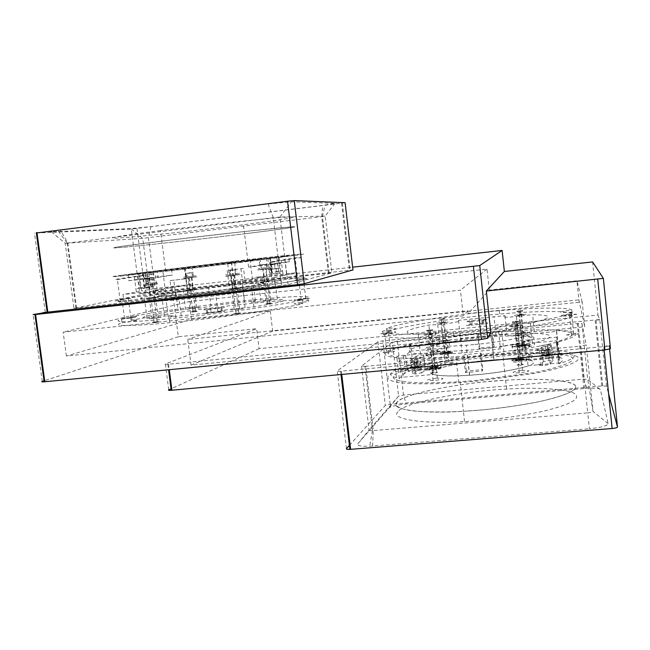<?xml version="1.0" encoding="UTF-8"?>
<svg xmlns="http://www.w3.org/2000/svg" width="650" height="650" viewBox="0 0 650 650"><rect width="100%" height="100%" fill="white"/><g stroke="black" fill="none" stroke-linecap="round" stroke-linejoin="round"><path stroke-width="0.49" stroke-dasharray="3.25 2.44" d="M575.551 386.774C576.266 390.788 564.931 395.582 541.556 401.148C515.905 406.412 489.856 409.801 463.418 411.304C418.681 414.245 388.481 408.858 396.939 402.358C401.156 394.144 462.93 382.224 505.643 380.242C542.742 377.609 577.005 380.689 575.551 386.774M398.011 411.726C389.594 418.519 419.835 424.385 464.555 421.574C490.994 420.16 517.018 416.756 542.636 411.369C565.979 405.657 577.289 400.684 576.558 396.443C577.972 390.033 543.692 386.571 506.602 389.106C463.889 390.926 402.179 403.098 398.011 411.726M487.833 355.322C447.809 358.808 398.32 368.241 389.919 374.798C384.832 378.3 388.473 381.713 405.381 383.248C419.851 384.158 437.645 383.955 458.786 382.639L474.809 381.387L536.039 373.157C561.194 368.322 575.843 363.147 578.004 359.588C583.326 353.413 546.788 350.691 504.148 353.974L487.833 355.322M463.621 356.062L464.523 354.697L481.098 353.129L480.342 354.486L482.162 371.069L465.441 372.596L463.621 356.062L455.902 356.679C435.711 358.126 418.405 358.662 404.007 358.28C386.929 357.467 382.208 354.843 386.457 351.894C393.136 346.548 438.734 337.935 478.319 333.954L479.854 347.977L494.041 346.621L493.504 347.717L491.969 333.548L477.652 334.945L478.319 333.954M480.342 354.486C500.719 352.324 520.227 349.57 538.858 346.231C562.104 341.559 574.389 337.691 575.705 334.628C579.109 329.591 542.238 328.388 501.751 331.784L492.513 332.564L491.969 333.548M482.714 337.667L491.522 336.895C515.556 334.904 534.666 335.985 530.782 338.894C529.433 341.762 500.354 347.368 475.451 349.57L466.724 350.317C440.188 352.446 422.931 350.756 428.943 347.75C432.648 344.736 460.168 339.723 482.714 337.667M410.654 344.695L409.549 345.678L449.134 341.835C422.199 346.442 415.805 351.764 440.659 351.812L398.133 355.875L396.841 357.029C381.964 354.477 386.571 350.366 410.654 344.695L412.888 364.366C388.895 370.508 384.361 375.229 399.303 378.503L405.429 372.125C403.983 371.646 404.625 370.979 407.355 370.126L412.888 364.366M556.595 330.509C577.558 331.931 577.46 335.709 556.303 341.851L556.327 340.779L512.07 345.004C540.174 338.991 541.32 335.782 515.499 335.4L556.571 331.411L556.595 330.509L558.707 350.707L558.667 356.094C560.869 356.509 560.869 357.126 558.651 357.963L558.61 363.943C579.678 357.199 579.702 352.779 558.707 350.707M444.949 340.316L445.656 340.259C449.767 340.178 449.264 340.502 444.145 341.226L443.438 341.291C439.335 341.364 439.839 341.039 444.949 340.316M432.892 353.852L433.591 353.795C438.173 353.746 437.613 354.136 431.901 354.957L431.202 355.022C426.628 355.062 427.196 354.673 432.892 353.852M522.324 332.784L523.071 332.719C527.499 332.613 527.166 332.922 522.064 333.653L521.324 333.718C516.896 333.824 517.229 333.507 522.324 332.784M518.342 345.719L519.082 345.654C524.054 345.572 523.705 345.954 518.017 346.783L517.278 346.84C512.314 346.921 512.671 346.539 518.342 345.719M520.512 359.06C525.492 359.036 525.143 359.442 519.464 360.287L518.724 360.352C513.76 360.376 514.109 359.962 519.781 359.125L520.512 359.06L519.082 345.654M524.363 344.849C528.799 344.784 528.466 345.126 523.364 345.865L522.624 345.922C518.196 345.987 518.529 345.646 523.624 344.914L524.363 344.849L523.071 332.719M446.989 352.219C451.108 352.178 450.604 352.527 445.486 353.267L444.779 353.324C440.676 353.364 441.179 353.007 446.282 352.276L446.989 352.219L445.656 340.259M435.077 366.998C439.66 366.998 439.099 367.421 433.396 368.266L432.697 368.322C428.122 368.314 428.683 367.892 434.379 367.055L435.077 366.998L433.591 353.795M449.134 341.835L449.759 347.466C422.841 352.129 416.479 357.679 441.342 357.866L440.659 351.812M409.549 345.678L410.183 351.26L449.759 347.466M441.342 357.866L398.824 361.879L398.133 355.875M512.07 345.004L512.728 351.13C540.808 344.988 541.938 341.64 516.108 341.088L515.499 335.4M556.303 341.851L558.61 363.943M550.111 363.488L552.866 360.734L549.023 360.498L543.473 361.603L541.06 363.943C535.527 365.129 536.096 365.641 542.758 365.487C549.323 364.829 551.769 364.162 550.111 363.488L548.559 348.725L551.338 346.206L547.503 346.036L541.946 347.1L539.508 349.237L541.06 363.943M421.541 372.824L425.466 370.443C431.023 369.306 430.918 368.802 425.141 368.94C419.112 369.541 416.512 370.175 417.341 370.841L412.563 373.652L415.724 373.945L421.541 372.824L419.933 358.637L423.881 356.436L425.466 370.443M521.17 370.492C510.981 372.027 510.356 372.816 519.293 372.864L520.617 372.759C530.839 371.207 531.464 370.419 522.494 370.386L521.17 370.492M524.867 355.241C515.718 356.582 515.125 357.232 523.087 357.199L524.42 357.086C533.593 355.737 534.186 355.079 526.199 355.127L524.867 355.241M447.777 362.44C438.604 363.781 437.702 364.455 445.087 364.463L446.355 364.358C455.569 363.009 456.462 362.334 449.052 362.342L447.777 362.44M436.069 378.227C425.848 379.754 424.848 380.567 433.071 380.664L434.338 380.567C444.6 379.023 445.599 378.211 437.336 378.129L436.069 378.227M485.217 360.571C462.686 362.497 435.24 367.859 431.6 371.361C425.652 374.814 442.967 377.236 469.479 375.302L478.197 374.603C503.076 372.548 532.058 366.519 533.358 363.131C537.184 359.751 518.034 358.02 494.008 359.848L485.217 360.571M399.303 378.503L396.841 357.029M558.651 357.963L557.058 342.713L556.977 346.962L556.327 340.779M558.667 356.094L557.091 341.039C559.293 341.38 559.284 341.941 557.058 342.713M556.571 331.411L557.091 341.039M557.172 337.147L516.108 341.088M512.728 351.13L556.977 346.962M407.355 370.126L405.681 355.469L410.183 351.26M398.824 361.879L403.731 357.289L405.429 372.125M405.681 355.469C402.943 356.273 402.293 356.874 403.731 357.289M434.761 366.576L436.028 366.47C444.291 366.47 443.284 367.234 433.006 368.753L431.738 368.859C423.524 368.842 424.531 368.079 434.761 366.576M446.599 351.886L447.874 351.78C455.284 351.707 454.382 352.332 445.161 353.665L443.893 353.771C436.516 353.836 437.418 353.202 446.599 351.886M523.721 344.533L525.054 344.419C533.041 344.305 532.447 344.914 523.258 346.247L521.926 346.361C513.971 346.466 514.564 345.857 523.721 344.533M519.903 358.662L521.227 358.556C530.197 358.499 529.563 359.239 519.334 360.758L518.009 360.872C509.08 360.904 509.706 360.173 519.903 358.662M479.854 347.977L479.204 349.082L493.504 347.717M492.513 332.564L494.041 346.621M477.652 334.945L479.204 349.082M482.162 371.069L482.893 369.558L466.334 371.077L465.441 372.596M481.098 353.129L482.893 369.558M466.334 371.077L464.523 354.697M417.341 370.841L415.756 356.899L410.954 359.483L414.107 359.71L419.933 358.637M415.756 356.899C414.936 356.306 417.544 355.696 423.573 355.087C429.349 354.892 429.455 355.347 423.881 356.436M539.508 349.237C533.959 350.374 534.528 350.838 541.19 350.61C547.755 349.944 550.209 349.318 548.559 348.725M559.951 362.846C563.607 360.636 563.607 358.824 559.942 357.427L559.325 351.471C562.981 352.804 562.973 354.534 559.309 356.679L559.951 362.846L528.06 365.763C520.414 368.834 497.876 372.832 478.238 374.514L469.625 375.204C451.319 376.317 439.311 376.058 433.582 374.416L403.057 377.211L402.366 371.215C400.798 369.614 402.626 367.754 407.859 365.641L408.525 371.426C403.293 373.612 401.473 375.537 403.057 377.211M402.366 371.215L432.908 368.387C428.805 367.006 430.292 365.178 437.352 362.879L407.859 365.641M415.651 368.152L414.659 368.233C408.631 368.217 409.459 367.64 417.154 366.519L418.145 366.438C424.198 366.446 423.369 367.014 415.651 368.152M559.309 356.679L527.41 359.629L528.06 365.763M437.352 362.879L438.011 368.704L408.525 371.426M506.602 389.106L502.889 354.689L487.516 355.956C449.613 359.255 402.813 368.201 395.086 374.376C390.374 377.666 393.941 380.859 409.923 382.289C423.564 383.134 440.302 382.931 460.135 381.696L463.418 411.304L478.514 410.223C497.868 408.533 516.977 405.901 535.844 402.342C559.406 397.499 573.194 392.031 575.283 388.099C580.393 381.306 546.008 377.447 505.643 380.242L490.287 381.404C452.416 384.475 405.771 394.054 398.166 401.204C393.526 405.007 397.166 408.866 413.189 410.906C426.863 412.206 443.601 412.336 463.418 411.304L464.555 421.574M502.889 354.689C543.278 351.585 577.598 354.209 572.374 360.035C570.221 363.391 556.343 368.257 532.707 372.791L475.247 380.51L460.135 381.696M438.011 368.704C449.118 365.324 464.839 362.643 485.176 360.644L493.87 359.929C510.494 358.841 522.267 358.946 529.189 360.271L559.942 357.427M474.947 344.484C499.541 342.274 528.288 336.822 529.653 334.092C533.52 331.313 514.646 330.371 490.872 332.369L482.17 333.141C459.875 335.197 432.656 340.088 428.992 342.964C423.061 345.849 440.115 347.376 466.326 345.231L474.947 344.484M559.325 351.471L528.556 354.348C534.016 355.509 533.634 357.264 527.41 359.629M547.438 355.899L546.366 355.989C539.524 356.029 539.923 355.493 547.568 354.364L548.641 354.274C555.506 354.217 555.108 354.762 547.438 355.899M432.908 368.387L433.582 374.416M529.189 360.271L528.556 354.348M414.659 368.233L414.863 370.012L415.854 369.931C423.564 368.794 424.401 368.217 418.34 368.201L417.349 368.282C409.662 369.411 408.834 369.988 414.863 370.012L415.854 369.931C423.564 368.794 424.401 368.217 418.34 368.201L417.349 368.282C409.662 369.411 408.834 369.988 414.863 370.012L414.594 367.64L415.586 367.559C423.296 366.421 424.133 365.852 418.08 365.852L417.081 365.934C409.394 367.055 408.558 367.624 414.594 367.64M547.633 357.719C555.295 356.582 555.693 356.037 548.827 356.078L547.763 356.168C540.109 357.297 539.711 357.841 546.561 357.809L547.633 357.719L546.561 357.809C539.711 357.841 540.109 357.297 547.763 356.168L548.827 356.078C555.693 356.037 555.295 356.582 547.633 357.719M415.886 367.226L415.293 367.274C411.669 367.274 412.165 366.933 416.788 366.251L417.381 366.202C421.013 366.21 420.509 366.551 415.886 367.226M414.115 363.48L415.106 363.399C422.833 362.269 423.662 361.717 417.609 361.733L416.618 361.814C408.923 362.936 408.086 363.488 414.115 363.48L413.579 358.727L414.57 358.646C422.297 357.524 423.126 356.988 417.073 357.029L416.081 357.11C408.387 358.223 407.55 358.759 413.579 358.727M415.415 363.082C420.046 362.408 420.542 362.074 416.91 362.082L416.317 362.131C411.702 362.806 411.198 363.139 414.822 363.131L415.415 363.082M548.576 353.673C555.441 353.616 555.043 354.152 547.373 355.29L546.309 355.379C539.459 355.428 539.858 354.884 547.503 353.762L548.576 353.673L548.827 356.078L548.641 354.274M547.398 354.981L546.756 355.038C542.653 355.062 542.888 354.738 547.479 354.063L548.121 354.014C552.24 353.982 551.996 354.299 547.398 354.981M547.625 344.638C554.491 344.541 554.092 345.044 546.414 346.166L545.342 346.255C538.501 346.352 538.907 345.849 546.553 344.736L547.625 344.638L548.137 349.456C555.003 349.383 554.596 349.903 546.926 351.033L545.854 351.122C539.012 351.195 539.411 350.667 547.064 349.546L548.137 349.456M546.951 350.732C551.558 350.058 551.793 349.741 547.682 349.789L547.04 349.846C542.441 350.521 542.206 350.829 546.309 350.789L546.951 350.732M529.921 344.776C529.124 345.353 526.524 345.841 522.129 346.239L517.083 345.995C517.92 345.41 520.512 344.931 524.859 344.541L529.921 344.776M526.411 345.109L520.577 345.662L526.411 345.109M516.896 311.196L522.738 310.602L516.896 311.196M440.789 367.014C439.595 367.729 436.67 368.298 432.014 368.704C428.488 368.908 426.814 368.769 427.001 368.298C428.244 367.583 431.161 367.023 435.752 366.624C439.246 366.413 440.927 366.551 440.789 367.014M437.027 367.364L430.755 367.949L437.027 367.364M426.53 330.403L432.802 329.777L426.53 330.403M521.024 358.702C524.688 358.483 526.589 358.597 526.727 359.044C525.866 359.743 523.031 360.303 518.212 360.726C514.508 360.937 512.614 360.815 512.525 360.36C513.443 359.669 516.279 359.117 521.024 358.702L521.162 359.962C516.409 360.376 513.581 360.929 512.663 361.627C512.753 362.091 514.646 362.213 518.351 362.001C523.161 361.579 526.004 361.018 526.866 360.319C526.727 359.864 524.826 359.743 521.162 359.962C521.487 362.806 520.122 364.934 523.404 364.479C519.854 366.08 518.172 365.251 518.351 362.001L518.212 360.726M516.392 360.002L522.852 359.409L516.392 360.002M514.889 321.921L512.306 321.88L516.189 321.197L518.773 321.238L514.889 321.921L518.976 360.165M447.622 351.902L452.14 352.178L444.145 353.649L439.644 353.364L447.622 351.902L447.744 353.023L439.774 354.494L444.275 354.786L452.27 353.308L447.744 353.023C448.037 355.566 446.648 357.459 449.247 357.021C446.973 357.671 445.079 357.849 443.552 357.557C445.811 356.915 447.704 356.736 449.231 357.021C447.289 357.898 443.666 358.329 444.275 354.786L444.145 353.649M443.048 353.039L448.727 352.503L443.048 353.039M441.293 319.077L444.933 318.476L441.293 319.077L445.096 353.169M382.761 331.045L383.175 334.62C379.787 338.349 410.776 339.454 453.741 335.766C479.863 333.629 505.854 330.468 531.716 326.267C556.01 321.977 569.595 318.492 572.463 315.803L572.081 312.106C569.205 314.706 555.612 318.126 531.31 322.368C505.432 326.527 479.432 329.688 453.31 331.858C410.337 335.587 379.356 334.661 382.761 331.045C396.248 329.656 400.709 327.308 387.627 328.469L388.034 331.979L386.815 332.085C398.117 326.519 457.405 317.33 499.688 314.048C535.08 310.903 568.392 310.635 572.187 313.584C557.619 315.689 557.253 316.469 571.09 315.924L572.463 315.803M572.081 312.106L570.708 312.227C556.871 312.804 557.237 312.049 571.813 309.961C568.027 307.125 534.722 307.523 499.33 310.7C457.039 314.048 397.735 323.164 386.409 328.575L387.627 328.469M444.99 318.931L439.294 319.507L444.99 318.931M522.787 311.066L516.945 311.659L522.787 311.066M518.83 321.75L512.363 322.392L518.83 321.75M432.859 330.281L426.587 330.907L432.859 330.281M470.884 321.628L469.958 321.717C464.206 321.921 464.799 321.547 471.729 320.588L483.503 319.41C489.336 319.199 488.776 319.572 481.829 320.539L470.884 321.628L471.282 325.252L482.227 324.163C489.174 323.188 489.726 322.806 483.892 323.001L472.119 324.171C465.197 325.13 464.604 325.52 470.356 325.333L471.282 325.252M383.175 334.62C396.662 333.239 401.115 330.834 388.034 331.979M445.364 322.343L439.676 322.912L445.364 322.343M523.153 314.527L517.311 315.112L523.153 314.527M519.236 325.569L512.769 326.211L519.236 325.569M433.282 334.051L427.009 334.669L433.282 334.051M571.813 309.961L572.187 313.584M386.409 328.575L386.815 332.085M302.778 303.534L302.331 299.821C289.152 303.908 213.46 314.762 169.301 318.776C129.114 322.774 109.428 322.457 121.558 319.174L122.029 322.766C109.923 326.154 129.618 326.649 169.804 322.692C213.964 318.76 289.616 307.783 302.778 303.534L301.665 303.639L301.226 299.934C287.706 301.275 294.385 299.39 307.816 297.936C312.804 295.457 287.999 296.351 254.694 299.731C216.791 303.29 152.474 312.081 130.609 316.956L131.593 316.851C143.845 315.624 134.656 317.752 121.558 319.174M122.029 322.766C135.119 321.344 144.3 319.15 132.056 320.369L131.072 320.466C152.904 315.453 217.206 306.581 255.109 303.071C288.413 299.731 313.227 298.967 308.254 301.567C294.824 303.014 288.153 304.964 301.665 303.639M265.882 303.664L271.481 303.071L265.882 303.664M191.547 311.626L196.999 311.041L191.547 311.626M152.644 322.205L158.624 321.571L152.644 322.205M234.366 313.552L240.533 312.894L234.366 313.552M218.189 312.154C225.566 311.196 226.923 310.846 222.243 311.114L211.079 312.301C203.726 313.251 202.345 313.601 206.936 313.349L218.189 312.154L217.734 308.523L206.481 309.725C201.89 309.993 203.271 309.66 210.632 308.709L221.796 307.515C226.468 307.231 225.111 307.572 217.734 308.523M302.331 299.821L301.226 299.934M265.46 300.211L271.058 299.609L265.46 300.211M191.116 308.214L196.56 307.629L191.116 308.214M152.157 318.435L158.137 317.801L152.157 318.435M233.894 309.725L240.053 309.067L233.894 309.725M131.072 320.466L130.609 316.956M307.816 297.936L308.254 301.567M267.15 268.726L258.334 269.856L270.668 268.458L267.15 268.726L267.012 267.572L270.522 267.296L258.196 268.694L267.012 267.572L265.85 264.493L266.784 264.201C263.981 264.916 261.414 263.323 261.682 268.434L261.82 269.596M267.296 268.84L261.698 269.474L267.296 268.84M267.54 304.111L271.537 303.526L265.939 304.127L267.54 304.111L263.283 269.352M154.237 284.05L144.219 285.35L157.389 283.863L154.237 284.05L154.074 282.799L157.227 282.596L144.056 284.082L154.074 282.799L152.596 279.467L153.189 279.207L148.761 279.801C147.794 279.906 147.266 281.271 147.168 283.887L147.331 285.155M153.79 284.269L147.802 284.944L153.79 284.269M154.139 322.741L158.689 322.075L152.709 322.709L154.139 322.741L149.224 284.854M225.956 276.12L239.533 274.592L225.956 276.12M229.653 275.706L235.82 275.007L229.653 275.706M240.589 313.406L234.431 314.056L240.589 313.406M183.991 278.281L195.991 276.924L183.991 278.281M187.257 277.908L192.709 277.29L187.257 277.908M197.056 311.496L191.604 312.081L197.056 311.496M144.381 279.362L150.442 278.46L144.381 279.362L144.072 276.965L150.134 276.079L144.072 276.965L144.308 278.761L150.361 277.867L144.308 278.761M146.112 279.126L149.232 278.639L146.112 279.126M145.551 288.364L150.735 287.463C142.537 288.478 140.806 288.771 145.551 288.364L144.926 283.562L150.979 282.62L144.926 283.562M146.656 283.319L149.776 282.807L146.656 283.319M270.522 264.363L275.462 263.591L270.522 264.363L270.303 262.519L275.243 261.763L270.303 262.519L275.243 261.763L270.303 262.519L270.603 264.981L275.535 264.201L270.603 264.981M272.147 264.761L274.552 264.355L272.147 264.761M276.055 268.458C281.596 267.93 280.256 268.174 272.049 269.181L271.123 269.279C265.614 269.799 266.955 269.563 275.129 268.564L276.055 268.458L276.648 273.325C282.189 272.821 280.857 273.081 272.651 274.097L271.724 274.194C266.216 274.69 267.548 274.43 275.722 273.423L276.648 273.325M272.667 269.051L275.072 268.621L272.667 269.051M128.082 274.706L143.236 272.488L143.999 278.346L128.879 280.776L128.082 274.706L278.411 257.392L279.175 263.64L289.283 261.763L288.559 255.743L278.411 257.392M279.175 263.64L248.617 267.126L259.773 265.135L289.283 261.763M128.879 280.776L158.121 277.444L157.324 271.334M259.773 265.135L259.041 259.139L288.559 255.743M165.685 271.245L160.452 230.579L240.597 221.333C268.458 218.481 285.317 217.011 291.184 216.929C302.437 216.499 278.533 220.374 243.401 224.754L244.522 233.789C282.368 229.174 305.232 225.761 290.225 226.947C279.069 227.63 217.457 234.317 174.777 239.509L120.518 246.521C110.321 248.072 113.401 248.113 123.313 247.252C140.936 245.757 194.951 239.793 231.14 235.414L244.522 233.789C206.383 238.542 137.256 246.228 120.681 247.471C102.911 249.047 119.689 246.244 161.801 241.093L241.889 231.79L292.37 226.809C303.574 226.046 279.638 229.515 244.522 233.789L247.723 259.732C285.545 255.418 308.523 253.289 293.662 255.482C282.661 257.262 221.284 264.899 178.644 269.766L124.337 275.657C114.075 276.583 117.065 275.925 126.888 274.527L247.723 259.732M259.041 259.139L143.236 272.488M196.097 298.025L188.695 298.813C163.353 301.234 155.651 301.348 165.596 299.154C174.696 297.204 206.009 292.914 227.191 290.631L234.731 289.827C256.929 287.487 269.189 287.178 260.106 289.079C253.078 290.826 219.359 295.539 196.097 298.025M143.999 278.346L172.291 275.121L158.121 277.444M248.617 267.126L247.853 260.91M171.535 269.23L172.291 275.121M235.787 261.04L249.982 259.415C289.924 254.865 314.502 252.574 298.935 254.881L176.654 270.075L118.991 276.323C108.176 277.29 111.499 276.575 122.013 275.088L235.787 261.04M188.118 295.523L172.177 297.277L170.032 280.589L185.989 278.777L188.118 295.523C213.809 292.606 245.204 288.624 269.141 285.139L303.022 279.386C316.42 276.388 290.631 277.745 252.744 281.808L245.302 282.604L243.547 268.426L229.905 269.977L231.668 284.123L228.995 284.708L245.302 282.604M172.177 297.277L123.321 301.608C111.971 302.088 113.961 300.877 123.524 299.008C140.018 295.685 193.196 288.438 231.668 284.123M226.785 285.976C205.359 288.308 173.664 292.581 164.426 294.45C154.334 296.554 162.11 296.343 187.761 293.832L195.252 293.028C218.806 290.477 252.964 285.789 260.081 284.131C269.279 282.303 256.872 282.75 234.414 285.147L226.785 285.976M297.594 278.119L256.222 282.994C274.633 281.864 266.76 283.725 232.594 288.559L272.521 284.489C301.762 279.947 310.123 277.818 297.594 278.119L295.141 257.733C307.604 256.766 299.154 258.245 269.799 262.161L295.141 257.733M157.649 293.662C130.195 297.57 111.808 301.161 120.242 301.299L164.377 296.091C145.957 297.359 162.419 294.036 192.603 290.054L154.659 294.271L157.649 293.662L155.082 273.804L117.39 279.606C109.029 280.118 127.538 277.331 155.082 273.804M267.036 281.174C261.625 281.848 260.715 282.043 264.306 281.743L264.94 281.678C270.376 280.995 271.286 280.808 267.678 281.109L267.036 281.174M235.706 288.632C229.637 289.396 228.564 289.624 232.505 289.315L233.131 289.242C239.224 288.478 240.297 288.251 236.34 288.567L235.706 288.632M192.814 289.429L189.605 290.038L192.814 289.429M154.107 297.643C148.021 298.407 146.762 298.651 150.337 298.374L150.938 298.317C157.048 297.546 158.308 297.302 154.716 297.578L154.107 297.643M148.59 284.96L152.986 284.253L148.59 284.96L150.337 298.374M188.061 277.908L191.896 277.298L188.061 277.908L189.605 290.038M262.795 269.433L266.183 268.881L262.795 269.433L264.306 281.743M231.432 275.608L234.658 275.031L231.432 275.608M256.222 282.994L255.515 277.257C273.918 275.966 266.021 277.672 231.831 282.376L232.594 288.559M295.596 278.623L294.897 272.846L255.515 277.257M231.831 282.376L274.121 277.656L274.877 283.887M164.377 296.091L163.589 289.989C145.178 291.403 161.679 288.308 191.88 284.391L192.603 290.054M120.242 301.299L117.39 279.606M137.743 273.569L150.849 271.846L138.734 273.577C134.656 274.024 134.322 274.024 137.743 273.569L139.644 288.137L152.709 286.187L148.996 287.016L147.111 272.456M267.776 258.375L278.98 256.864L267.776 258.375L269.571 273.041L271.586 272.407L269.815 257.952M152.116 272.301L145.267 273.284L152.116 272.301M190.954 266.508L185.144 267.337L190.954 266.508M265.054 257.961L260.089 258.7L265.054 257.961M233.553 262.925L227.736 263.794L233.553 262.925M223.901 262.852L231.53 261.983C254.004 259.423 266.346 258.31 257.075 259.651L184.543 268.58C158.893 271.424 151.166 272.098 161.354 270.587L223.901 262.852M269.799 262.161L272.521 284.489M134.388 276.989L136.346 291.988L122.956 294.531L123.752 300.584M139.718 276.169L141.651 290.981L136.346 291.988M154.659 294.271L153.928 288.641L141.651 290.981M153.928 288.641L191.88 284.391M163.589 289.989L122.956 294.531M284.83 259.537L286.666 274.755L294.897 272.846M274.121 277.656L283.108 275.576L281.239 260.162M283.108 275.576L286.666 274.755M235.048 274.901C226.135 275.901 220.163 276.933 229.255 275.941L230.393 275.811C239.501 274.796 245.196 273.788 236.186 274.779L235.048 274.901M266.378 268.791C256.636 269.977 254.987 270.27 261.43 269.661L262.584 269.531C272.382 268.336 274.032 268.044 267.54 268.661L266.378 268.791M192.311 277.184C184.511 278.062 178.653 279.012 186.518 278.143L187.623 278.021C197.446 276.827 199.371 276.502 193.416 277.062L192.311 277.184M153.644 284.091C145.015 285.058 138.093 286.195 146.827 285.236L147.907 285.123C156.739 284.131 163.402 283.018 154.732 283.977L153.644 284.091M243.547 268.426L229.905 269.977M227.216 270.457L228.995 284.708M242.734 283.181L240.963 268.889M170.032 280.589L185.989 278.777M175.841 296.473L173.729 279.931M189.532 278.143L191.644 294.726M278.98 256.864L280.735 271.31L269.571 273.041M280.735 271.31C283.506 270.879 282.774 270.879 278.533 271.318L271.586 272.407M148.996 287.016L140.652 288.275C136.573 288.689 136.24 288.649 139.644 288.137M160.452 230.579C118.324 235.861 101.603 239.176 119.429 237.908C136.069 237.096 205.262 229.669 243.401 224.754M610.464 348.725L609.237 345.41L603.809 346.588L341.372 371.166L341.762 374.441M372.613 446.054L373.246 430.593L365.747 366.332L580.832 346.092L587.714 412.872L372.426 430.649C369.874 430.731 368.737 430.519 369.013 430.024L398.58 396.142L403.496 395.054L583.026 379.186L587.714 379.438L593.06 411.474C592.8 412.076 591.012 412.539 587.714 412.872L589.436 428.732C601.226 427.554 607.466 425.848 608.14 423.613L600.364 389.586C599.438 388.359 594.904 387.936 586.779 388.326L406.185 403.959C397.061 404.893 391.357 406.185 389.082 407.842L357.866 443.755C356.842 445.664 360.783 446.493 369.704 446.233L589.436 428.732M349.391 445.388L385.312 405.438L390.171 404.349L602.721 385.873L606.556 386.214L608.619 393.908M36.359 233.001L131.292 229.109L139.718 293.711L171.998 287.398L352.641 267.183M51.342 231.774L65.219 243.311L73.962 308.23L149.793 293.134L142.683 238.339L65.219 243.311L273.268 217.709L279.882 217.035L325.187 216.149L322.376 216.588L142.683 238.339L130.877 228.613L150.954 226.614L322.717 205.392L334.969 203.385L291.411 201.801L268.117 203.97L57.623 230.295C49.725 231.376 47.637 231.871 51.342 231.774L130.877 228.613M345.109 202.743L131.292 229.109M468.195 313.536L582.189 301.949L584.74 326.812L191.067 365.121L187.777 339.422L467.902 310.822L468.195 313.536L489.271 290.038L576.924 280.808L578.89 299.886L584.74 326.812M582.189 301.949L576.924 280.808M592.605 261.926L598.016 315.079L259.098 348.668L256.636 328.713L178.336 336.765L171.998 287.398M66.389 356.021L63.156 332.191L460.452 290.152L463.279 315.819L66.389 356.021L191.425 319.402L270.213 311.074L272.667 331.126L578.89 299.886M270.213 311.074L187.777 339.422M191.067 365.121L272.667 331.126M514.394 315.404L521.487 314.194L526.077 314.226L518.976 315.445L514.394 315.404M423.873 334.977L431.868 333.588L436.426 333.743L428.415 335.132L423.873 334.977M498.257 328.477L446.168 333.613C450.872 332.223 449.694 331.565 442.634 331.646L418.251 334.279C409.142 333.889 405.657 332.816 407.794 331.069C410.28 329.306 417.316 327.291 428.894 325.041L437.702 324.602C450.361 323.537 463.848 321.011 458.494 320.352L504.985 315.673C501.052 316.818 502.556 317.306 509.494 317.143L532.602 314.641C553.93 315.079 553.183 317.931 530.351 323.196L519.911 323.7C506.041 324.854 491.831 327.592 498.257 328.477L500.468 348.928L462.093 352.999L448.427 353.868C453.107 352.324 451.913 351.52 444.852 351.463L437.499 351.812L420.485 354.047C411.369 353.389 407.851 352.04 409.947 350.017C412.409 347.977 419.404 345.751 430.95 343.338L428.894 325.041M576.883 314.226L569.595 315.51L564.379 315.477L571.659 314.202L576.883 314.226M380.746 333.767L388.481 332.459L392.47 332.597L384.719 333.913L380.746 333.767M509.543 326.527L517.303 325.154L522.47 325.252L514.702 326.633L509.543 326.527M436.841 323.196L444.121 321.977L448.216 322.051L440.919 323.277L436.841 323.196M191.425 319.402L189.15 301.576L63.156 332.191M489.271 290.038L487.004 269.124L189.15 301.576M487.004 269.124L460.452 290.152M273.861 299.301L262.665 300.511L273.861 299.301M161.127 317.476L149.167 318.752L161.127 317.476M309.457 298.399L297.513 299.683L309.457 298.399M122.054 318.492L133.258 317.289L122.054 318.492M168.285 317.192L217.912 311.911C217.141 311.456 221.447 310.546 230.839 309.189L253.914 306.849C268.361 304.541 277.745 302.705 282.067 301.34C285.911 300.024 284.351 299.431 277.379 299.536L260.991 301.559C250.014 302.567 248.146 302.348 255.377 300.909L210.844 305.711C211.543 306.061 207.537 306.857 198.851 308.092L178.116 310.221C150.824 314.348 135.541 318.053 147.014 318.264L164.369 316.103C175.866 315.055 177.166 315.421 168.285 317.192L165.661 296.839L215.329 291.363L228.329 289.047L251.412 286.577L279.687 281.816C283.579 280.792 282.043 280.459 275.096 280.816L277.379 299.536M243.141 308.734L230.815 310.05L243.141 308.734M199.29 307.336L188.394 308.506L199.29 307.336M467.902 310.822L463.279 315.819M599.658 319.532L595.116 319.979L599.82 319.954L598.016 315.079M168.748 389.886L165.393 363.992L256.636 328.713M259.098 348.668L171.039 388.838M178.336 336.765L44.046 380.859M165.393 363.992C164.621 364.349 165.441 364.439 167.862 364.276L490.831 332.662M528.036 332.654L520.951 333.929L516.36 333.783L523.445 332.507L528.036 332.654M438.677 353.811L430.69 355.29C427.481 355.485 425.961 355.396 426.14 354.998L434.102 353.535L438.677 353.811M458.494 320.352L460.493 338.423L506.943 333.905L504.985 315.673M460.493 338.423C465.871 339.324 452.416 342.03 439.757 343.005L430.95 343.338M418.251 334.279L420.485 354.047M530.351 323.196L532.488 343.371L522.048 343.736C508.186 344.801 494.016 347.734 500.468 348.928M446.168 333.613L448.427 353.868M506.943 333.905C503.027 335.164 504.546 335.782 511.493 335.741L534.568 333.279L532.602 314.641M534.568 333.279C555.937 334.262 555.238 337.626 532.488 343.371M566.402 334.961L573.666 333.613L578.898 333.759L571.626 335.124L566.402 334.961M394.648 351.496L386.904 352.877L382.931 352.617L390.642 351.244L394.648 351.496M524.648 345.629C523.851 346.214 521.267 346.702 516.888 347.1L511.729 346.864C512.566 346.279 515.141 345.792 519.464 345.402L524.648 345.629M450.239 340.218L442.959 341.51L438.872 341.323L446.128 340.039L450.239 340.218M260.398 282.043L271.602 280.8L260.398 282.043M146.551 298.634L158.519 297.318L146.551 298.634M295.157 280.101L307.109 278.777L295.157 280.101M130.772 298.309L119.559 299.544L130.772 298.309M255.377 300.909L253.126 282.604L242.401 283.684L208.553 287.552L210.844 305.711M275.096 280.816L258.692 282.807C247.707 283.912 245.854 283.847 253.126 282.604M253.914 306.849L251.412 286.577M147.014 318.264L144.422 298.399L161.809 296.278C173.306 295.124 174.59 295.311 165.661 296.839M217.912 311.911L215.329 291.363M208.553 287.552L196.503 289.608L175.76 291.842L178.116 310.221M175.76 291.842C148.395 295.661 133.006 298.716 144.422 298.399M228.264 289.616L240.597 288.259L228.264 289.616M186.079 290.306L196.974 289.096L186.079 290.306M73.962 308.23L288.064 284.659L331.89 272.862L149.793 293.134M141.302 293.402L352.958 269.904M365.747 366.332L361.538 366.113L392.373 342.062L397.312 341.136L577.281 323.497L581.961 323.489L586.227 344.939L580.832 346.092M601.843 385.929L595.116 319.979L382.842 340.844L377.942 341.754L337.236 370.906C336.879 371.28 338.008 371.386 340.608 371.231L341.372 371.166M604.159 350.025L603.809 346.588L609.481 346.06M136.971 228.54L145.348 292.955L139.718 293.711M410.954 359.483L412.563 373.652M543.473 361.603L541.946 347.1M551.338 346.206L552.866 360.734M517.205 347.141L522.251 347.384C526.646 346.994 529.246 346.507 530.043 345.922L524.981 345.686C520.634 346.068 518.042 346.556 517.205 347.141M521.064 350.244L526.898 349.7L521.064 350.244M427.148 369.541C426.961 370.021 428.626 370.159 432.161 369.964C436.808 369.549 439.733 368.989 440.927 368.266C441.066 367.794 439.384 367.656 435.898 367.859C431.308 368.266 428.391 368.826 427.148 369.541M431.324 372.938C433.851 372.174 435.939 371.987 437.588 372.361C435.045 373.132 432.957 373.319 431.324 372.938M523.388 364.479C521.097 365.235 518.944 365.43 516.937 365.072C519.228 364.325 521.381 364.13 523.388 364.479M471.729 320.588L472.119 324.171M482.966 323.091L482.576 319.499M481.829 320.539L482.227 324.163M221.439 311.196L220.992 307.596M210.632 308.709L211.079 312.301M207.732 313.267L207.277 309.644M261.129 264.842L266.727 264.201L261.129 264.842M147.152 279.89L153.14 279.207L147.152 279.89M239.371 273.301L225.794 274.836L239.371 273.301M235.186 269.872L229.011 270.579L235.186 269.872M195.845 275.779L183.844 277.144L195.845 275.779M192.132 272.724L186.672 273.341L192.132 272.724M278.574 272.025L276.786 257.335M150.849 271.846L152.709 286.187M144.113 287.154L142.244 272.838M45.297 312.187L34.491 233.074M42.274 381.436L33.085 314.576M389.082 407.842L398.58 396.142L392.373 342.062M361.538 366.113L369.013 430.024L357.866 443.755M583.928 388.529L577.281 323.497M397.312 341.136L403.496 395.054L406.185 403.959M608.14 423.613L593.06 411.474L586.227 344.939M581.961 323.489L587.714 379.438L600.364 389.586M268.117 203.97L273.268 217.709L281.515 285.594M76.603 308.141L67.819 242.856L60.296 229.954M334.969 203.385L325.187 216.149L331.89 272.862M288.064 284.659L279.882 217.035L291.411 201.801M150.954 226.614L148.428 237.729L155.504 292.362M328.388 273.114L321.701 216.669L322.717 205.392M609.237 345.41L609.619 349.196M606.556 386.214L599.82 319.954M390.171 404.349L382.842 340.844M377.942 341.754L385.312 405.438M346.458 448.646L337.236 370.906M341.567 203.271L349.408 270.213M168.561 364.211L169.268 369.704M458.786 382.639L455.902 356.679M518.724 360.352L517.278 346.84M522.624 345.922L521.324 333.718M444.779 353.324L443.438 341.291M432.697 368.322L431.202 355.022M469.479 375.302L466.724 350.317M433.071 380.664L431.738 368.859M445.087 364.463L443.893 353.771M523.087 357.199L521.926 346.361M519.293 372.864L518.009 360.872M415.724 373.945L414.107 359.71M425.141 368.94L423.573 355.087M542.758 365.487L541.19 350.61M549.023 360.498L547.503 346.036M501.751 331.784L504.148 353.974M494.008 359.848L491.522 336.895M437.336 378.129L436.028 366.47M449.052 362.342L447.874 351.78M526.199 355.127L525.054 344.419M522.494 370.386L521.227 358.556M469.625 375.204L466.326 345.231M418.08 365.852L418.145 366.438M546.366 355.989L546.309 355.379M490.872 332.369L493.87 359.929M417.609 361.733L417.073 357.029M416.91 362.082L417.381 366.202M415.293 367.274L414.822 363.131M545.342 346.255L545.854 351.122M546.756 355.038L546.309 350.789M547.682 349.789L548.121 354.014M524.859 344.541L524.981 345.686C524.396 348.944 525.038 350.277 526.914 349.692C527.264 349.213 521.877 352.796 522.251 347.384L522.129 346.239M524.111 345.004L520.447 310.602M522.876 345.767L519.188 311.204M435.752 366.624L435.898 367.859C435.784 371.987 435.248 372.361 437.596 372.361C437.718 371.906 431.941 375.773 432.161 369.964L432.014 368.704M434.736 367.185L430.527 329.721M433.038 368.127L428.797 330.468M516.189 321.197L520.26 359.247M442.894 318.451L446.672 352.373M453.741 335.766L453.31 331.858M443.316 322.303L442.942 318.898M520.861 314.502L520.496 311.058M516.653 325.52L516.246 321.709M431.007 333.97L430.584 330.216M469.958 321.717L470.356 325.333M483.503 319.41L483.892 323.001M571.09 315.924L570.708 312.227M499.33 310.7L499.688 314.048M441.342 319.54L441.724 322.952M519.236 311.667L519.602 315.128M514.938 322.424L515.352 326.259M428.854 330.972L429.284 334.75M169.301 318.776L169.804 322.692M269.457 299.634L269.88 303.087M195.195 307.637L195.626 311.041M156.691 317.777L157.178 321.539M238.331 309.075L238.802 312.894M222.243 311.114L221.796 307.515M206.936 313.349L206.481 309.725M131.593 316.851L132.056 320.369M255.109 303.071L254.694 299.731M267.483 303.648L267.061 300.178M192.912 311.634L192.481 308.214M154.074 322.238L153.587 318.459M236.088 313.56L235.609 309.717M269.937 303.55L265.704 268.962M157.243 322.043L152.36 284.351M235.755 274.852L235.592 273.577C233.277 268.531 235.056 270.083 235.243 269.864C235.625 271.269 229.897 267.077 229.531 274.576L229.694 275.868M234.106 275.129L238.867 313.398M231.359 275.584L236.145 314.072M192.985 277.127L192.839 275.998C190.718 271.521 192.075 272.894 192.181 272.716C192.424 274.007 187.338 270.181 186.818 276.933L186.964 278.078M191.352 277.387L195.683 311.496M188.614 277.818L192.969 312.089M150.442 278.46L150.361 277.867M151.596 287.373L150.979 282.62M149.232 278.639L149.776 282.807M146.144 283.376L145.6 279.183M271.123 269.279L271.724 274.194M272.114 269.116L271.594 264.818M275.462 263.591L275.535 264.201M274.552 264.355L275.072 268.621M231.27 262.015L234.731 289.827M188.695 298.813L184.836 268.539M249.982 259.415L252.744 281.808M152.986 284.253L154.716 297.578M191.896 277.298L193.424 289.356M266.183 268.881L267.678 281.109M234.658 275.031L236.34 288.567M231.53 261.983L234.414 285.147M234.699 262.795L236.186 274.779M266.216 257.831L267.54 268.661M192.059 266.386L193.416 277.062M153.205 272.179L154.732 283.977M270.392 258.123L272.196 272.862M276.794 257.01L278.533 271.318M138.734 273.577L140.652 288.275M148.842 272.025L150.694 286.301M166.294 297.903L162.914 271.643M230.807 275.681L232.505 289.315M184.543 268.58L187.761 293.832M227.736 263.794L229.255 275.941M260.089 258.7L261.43 269.661M185.144 267.337L186.518 278.143M145.267 273.284L146.827 285.236M520.951 333.929L518.976 315.445M430.69 355.29L428.415 335.132M495.942 334.661L493.976 316.517M437.702 324.602L439.766 343.005M519.894 323.7L522.039 343.736M462.093 352.999L459.843 332.629M435.289 332.077L437.499 351.812M516.449 316.713L518.448 335.376M573.666 333.613L571.659 314.202M386.904 352.877L384.719 333.913M516.888 347.1L514.702 326.633M442.959 341.51L440.919 323.277M263.575 281.881L265.85 300.454M149.394 298.553L152.019 318.801M298.781 279.906L301.153 299.609M128.269 298.382L130.748 317.249M242.401 283.684L244.66 301.901M260.999 301.559L258.692 282.807M164.369 316.103L161.809 296.278M178.661 295.547L181.277 316.03M245.058 307.491L242.564 287.357M185.624 309.668L183.259 291.176M231.676 289.477L234.236 310.042M188.784 290.192L191.116 308.498M364.967 366.405L372.474 430.649M578.159 323.424L583.895 379.121M372.426 430.649L369.704 446.233M583.846 379.121L586.779 388.326M75.944 308.206L67.161 242.946M329.152 273.033L322.465 216.572M67.064 242.954L57.623 230.295M322.376 216.588L325.041 205.099M602.721 385.873L596.001 319.898M340.998 374.514L340.608 371.231M342.339 203.174L350.179 270.132M167.862 364.276L168.577 369.769M521.487 314.194L523.445 332.507M431.868 333.588L434.102 353.535M569.595 315.51L571.626 335.124M388.481 332.459L390.642 351.244M517.303 325.154L519.464 345.402M444.121 321.977L446.128 340.039M270.652 299.366L268.401 280.971M158.243 317.444L155.643 297.408M305.793 298.472L303.452 278.972M124.54 318.533L122.029 299.479M239.688 308.75L237.153 288.405M196.544 307.352L194.236 289.209"/><path stroke-width="0.97" d="M341.762 374.441L350.618 449.329L612.129 428.512L604.159 350.025M350.618 449.329L349.863 449.378C347.262 449.451 346.125 449.207 346.458 448.646L349.391 445.388M608.619 393.908L617.5 427.017C617.305 427.676 615.517 428.171 612.129 428.512M352.958 269.904L345.109 202.694L294.255 200.598L287.536 201.224L36.359 233.001M352.641 267.183L502.109 250.453L504.368 271.481L592.605 261.926L603.346 278.371L610.464 348.725L604.906 349.952L171.226 390.301C168.805 390.439 167.976 390.301 168.748 389.886L171.039 388.838M504.368 271.481L486.314 291.046L603.346 278.371M502.109 250.453L479.749 265.566L487.654 338.244L481.414 339.463L44.826 381.761L35.596 314.519L33.085 314.576L47.816 312.114L42.9 312.658M44.046 380.859L42.274 381.436C41.153 381.851 41.787 381.973 44.176 381.818L44.826 381.761M487.654 338.244L490.831 332.662L486.314 291.046M35.596 314.519L479.749 265.566M352.966 269.953L304.233 283.725L297.586 284.668L47.816 312.114L36.961 232.562M609.619 349.196L617.5 427.017M294.255 200.598L304.233 283.725M287.536 201.224L297.586 284.668M597.74 279.321L604.906 349.952M169.268 369.704L171.917 390.244M481.414 339.463L473.436 266.492M349.863 449.378L340.998 374.514M36.311 232.643L47.166 312.187M168.577 369.769L171.226 390.301M34.954 314.584L44.176 381.818"/></g></svg>
